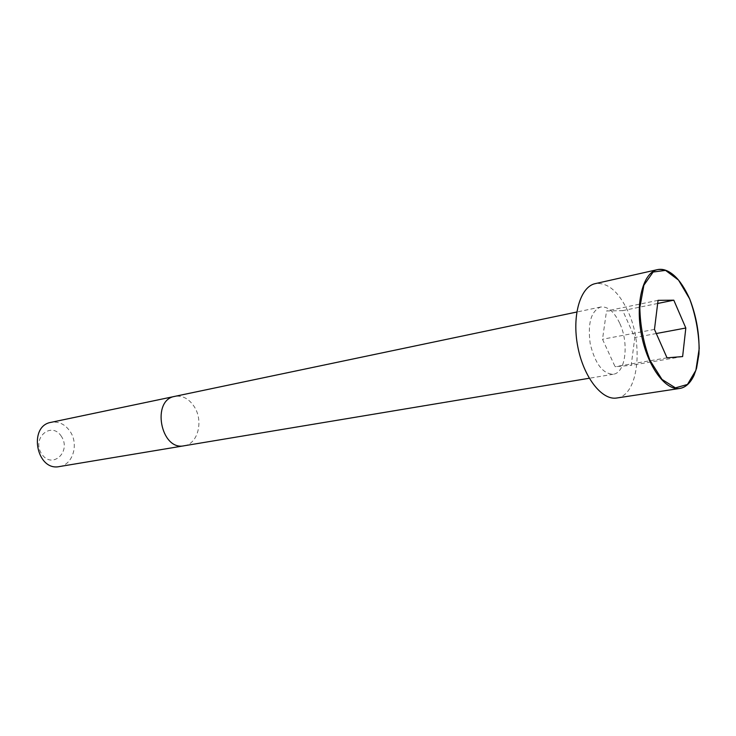 <?xml version="1.0" encoding="UTF-8"?>
<svg xmlns="http://www.w3.org/2000/svg" width="736" height="736" viewBox="0 0 736 736"><rect width="100%" height="100%" fill="white"/><g stroke="black" fill="none" stroke-linecap="round" stroke-linejoin="round"><path stroke-width="0.55" stroke-dasharray="3.68 2.76" d="M619.675 323.15C614.137 311.586 607.789 306.204 600.65 307.022C591.008 311.107 587.53 323.362 590.217 343.786C595.139 363.796 602.83 373.952 613.3 374.247C625.729 372.94 629.216 343.105 619.675 323.15M616.768 398.001C638.176 395.867 644.009 345.202 627.964 311.319C618.516 291.373 607.614 282.146 595.249 283.636M59.423 466.56C72.809 464.876 78.982 444.397 70.233 431.636C65.154 424.258 58.77 421.158 51.097 422.326M61.474 436.485C51.603 420.624 31.252 438.021 41.639 453.91C51.934 469.724 71.64 451.913 61.474 436.485M682.622 356.574L631.194 365.332L634.809 337.539L622.739 310.629L606.528 310.978L602.508 339.259L615.103 366.712L631.194 365.332M656.291 333.528L634.809 337.539M657.671 303.48L622.739 310.629M658.058 300.334L606.528 310.978M654.47 329.406L602.508 339.259M667.018 357.825L615.103 366.712M184.11 445.786C197.754 444.112 203.651 421.452 194.516 407.091C189.198 398.792 182.629 395.223 174.809 396.364M692.254 378.552C702.31 361.698 700.838 324.824 689.43 298.798C684.692 287.813 679.098 279.652 672.649 274.316M600.65 307.022L576.785 312.027M613.3 374.247L589.242 378.258"/><path stroke-width="1.1" d="M672.649 274.316C667.451 270.167 662.391 268.603 657.478 269.624L595.249 283.636C580.373 286.608 571.808 315.45 577.686 346.15C583.372 376.887 601.827 400.632 616.768 398.001L679.834 388.433C684.784 387.605 688.924 384.302 692.254 378.552M51.097 422.326C27.858 425.932 36.46 471.647 59.423 466.56L184.11 445.786C160.715 451.104 151.082 399.915 174.809 396.373L51.097 422.326M682.622 356.574L685.823 328.008L673.799 300.178L658.058 300.334L654.47 329.406L667.018 357.825L682.622 356.574M685.823 328.008L656.291 333.528M673.799 300.178L657.671 303.48M657.478 269.624C643.144 272.449 635.232 302.229 641.341 334.172C647.266 366.151 665.454 391.009 679.834 388.433C685.694 387.394 690.432 383.024 694.03 375.323L696.587 368.138L698.942 354.182C699.752 335.34 696.661 316.876 689.65 298.807C680.082 277.84 669.355 268.106 657.478 269.624M689.669 298.917L678.528 280.094L665.537 270.379L653.145 272.026L643.89 285.191L639.832 307.574C640.191 325.809 643.577 343.408 649.989 360.382L662.004 379.417L675.427 387.872L687.47 384.459L695.87 370.337L699.2 348.533C698.676 331.448 695.502 314.907 689.669 298.917M576.785 312.027L174.809 396.364M589.242 378.258L184.11 445.786"/></g></svg>
